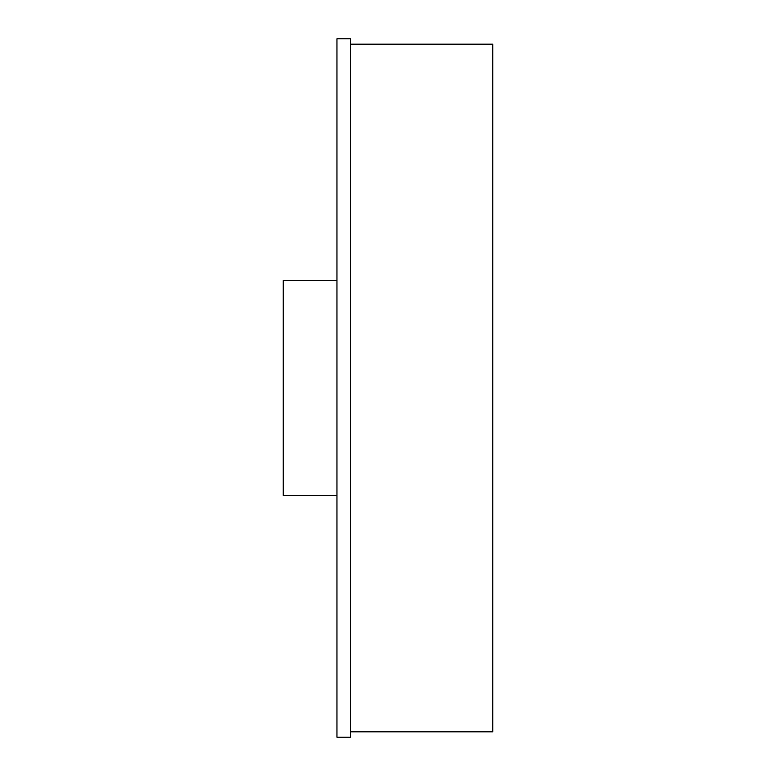 <?xml version="1.0" encoding="UTF-8"?>
<svg xmlns="http://www.w3.org/2000/svg" width="776" height="776" viewBox="0 0 776 776"><rect width="100%" height="100%" fill="white"/><g stroke="black" fill="none" stroke-linecap="round" stroke-linejoin="round"><path stroke-width="1.16" d="M336.959 280.553L283.24 280.553L283.24 495.447L336.959 495.447M350.393 737.2L350.393 38.8L336.959 38.8L336.959 737.2L350.393 737.2M350.393 731.826L492.76 731.826L492.76 44.174L350.393 44.174"/></g></svg>
